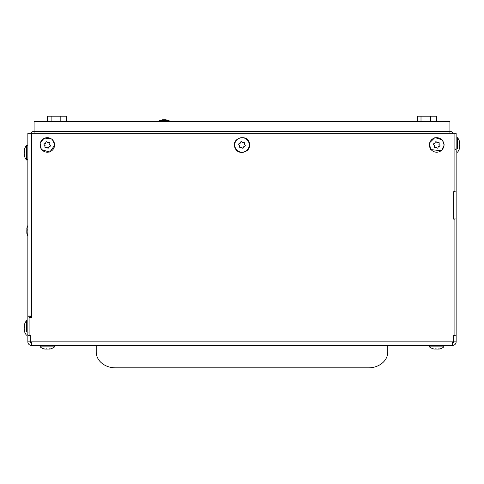 <?xml version="1.0" encoding="UTF-8"?>
<svg xmlns="http://www.w3.org/2000/svg" width="484" height="484" viewBox="0 0 484 484"><rect width="100%" height="100%" fill="white"/><g stroke="black" fill="none" stroke-linecap="round" stroke-linejoin="round"><path stroke-width="0.73" d="M30.873 133.263A3.624 3.624 0 0 1 34.086 131.321L449.908 131.321A3.624 3.624 0 0 1 453.121 133.263M30.462 317.431L30.462 316.064M34.086 131.321L449.908 131.321L449.908 121.587L34.086 121.587L34.086 133.263M449.908 131.321L449.908 133.263M30.462 341.843L31.478 341.958M436.641 121.587L436.641 116.172L417.238 116.172L417.238 121.587M421.007 116.172L421.007 121.587M430.706 116.172L430.706 121.587M66.756 121.587L66.756 116.172L47.359 116.172L47.359 121.587M51.122 116.172L51.122 121.587M60.821 116.172L60.821 121.587M452.522 343.047A1.21 1.21 0 0 0 453.726 341.843L453.726 335.533M452.522 345.461A3.624 3.624 0 0 0 456.14 341.843L456.14 133.263L31.478 133.263L31.478 317.431L29.101 317.431L29.101 335.533L30.304 335.533L30.304 341.843L452.522 341.843L452.522 345.461L31.478 345.461L31.478 341.843M30.268 335.533L27.854 335.727L27.854 341.843A3.624 3.624 0 0 0 31.478 345.461M30.268 335.727L30.268 341.843A1.21 1.21 0 0 0 31.478 343.047M453.726 219.119L453.726 191.67M387.769 345.461L387.769 345.975L96.225 345.975L96.225 352.074A19.233 15.754 180 0 0 115.458 367.828L368.536 367.828A19.233 15.754 180 0 0 387.769 352.074L387.769 345.975M96.225 345.461L96.225 345.975M452.522 341.843L453.689 341.843L453.689 335.533L454.893 335.533L454.893 219.119L453.689 219.119L453.689 191.67L454.893 191.67L454.893 133.263M453.726 218.925L456.14 218.925M453.726 191.864L456.14 191.864M31.478 316.064L27.854 316.064L27.854 133.263L31.478 133.263M453.726 335.727L456.14 335.727M453.726 341.843L456.14 341.843M30.268 341.843L27.854 341.843M27.854 335.727L27.854 316.264L30.268 316.264L30.268 317.431M47.021 147.36L45.266 147.559L44.776 147.094L45.079 145.89L44.032 144.474L44.195 143.815L45.381 143.476L46.089 141.86L46.736 141.673L47.626 142.532L49.38 142.332L49.864 142.804L49.725 144.565L50.614 145.424L50.451 146.077L48.854 146.833L48.557 148.037L47.91 148.219L47.021 147.36M46.906 147.275A0.587 0.587 0 0 0 46.591 147.197M45.097 145.757A0.587 0.587 0 0 0 45.006 145.442M49.55 144.141A0.587 0.587 0 0 0 49.634 144.456M47.735 142.617A0.587 0.587 0 0 0 48.055 142.695M54.589 144.946A7.266 7.266 0 0 1 43.687 151.238A7.266 7.266 0 0 1 43.687 138.654A7.266 7.266 0 0 1 54.589 144.946M26.463 149.32L26.463 145.466A11.804 11.804 0 0 0 24.297 149.931A11.64 8.367 180 0 1 24.436 149.441L24.436 149.604A11.64 11.192 180 0 0 24.212 150.796L24.212 151.202A11.64 2.819 180 0 0 24.436 151.498L24.436 152.145A11.64 8.367 0 0 0 24.212 153.035L24.212 153.603A11.64 11.192 180 0 0 24.436 154.789L24.472 155.279M24.297 151.335A11.64 11.192 -0 0 0 24.212 151.867L24.49 151.867M24.297 149.931A11.64 8.367 180 0 0 24.212 150.33L24.285 150.33M24.436 154.789L24.436 155.279A11.64 2.819 0 0 1 24.212 154.977L24.212 155.14A11.64 8.367 0 0 0 24.297 155.533A11.804 11.804 0 0 0 26.463 159.998L26.463 156.144M24.436 156.023A11.64 8.367 0 0 1 24.297 155.533M24.297 154.136A11.64 2.819 0 0 0 24.212 154.269L24.212 154.674A11.64 11.192 -0 0 0 24.254 154.959M24.212 151.867L24.212 152.43A11.64 8.367 180 0 0 24.273 152.732M27.854 145.95L26.463 145.466L26.463 159.998L27.854 159.52M433.265 346.853L429.411 346.853A11.804 11.804 0 0 0 433.87 349.018A11.64 8.367 90 0 1 433.38 348.879L433.543 348.879A11.64 11.192 90 0 0 434.735 349.103L435.14 349.103A11.64 2.819 90 0 0 435.437 348.879L436.09 348.879A11.64 8.367 -90 0 0 436.973 349.103L437.542 349.103A11.64 11.192 90 0 0 438.734 348.879L439.218 348.843M435.273 349.018A11.64 11.192 -90 0 0 435.806 349.103L435.806 348.825M433.87 349.018A11.64 8.367 90 0 0 434.269 349.103L434.269 349.031M438.734 348.879L439.218 348.879A11.64 2.819 -90 0 1 438.915 349.103L439.079 349.103A11.64 8.367 -90 0 0 439.472 349.018A11.804 11.804 0 0 0 443.937 346.853L440.083 346.853M439.968 348.879A11.64 8.367 -90 0 1 439.472 349.018M438.074 349.018A11.64 2.819 -90 0 0 438.208 349.103L438.613 349.103A11.64 11.192 -90 0 0 438.897 349.061M435.806 349.103L436.368 349.103A11.64 8.367 90 0 0 436.671 349.043M429.889 345.461L429.411 346.853L443.937 346.853L443.459 345.461M241.697 147.36L239.937 147.559L239.453 147.094L239.755 145.89L238.703 144.474L238.866 143.815L240.058 143.476L240.766 141.86L241.413 141.673L242.302 142.532L244.057 142.332L244.541 142.804L244.402 144.565L245.291 145.424L245.128 146.077L243.531 146.833L243.234 148.037L242.587 148.219L241.697 147.36M241.583 147.275A0.587 0.587 0 0 0 241.268 147.197M239.774 145.757A0.587 0.587 0 0 0 239.683 145.442M244.22 144.141A0.587 0.587 0 0 0 244.311 144.456M242.411 142.617A0.587 0.587 0 0 0 242.726 142.695M249.26 144.946A7.266 7.266 0 0 1 238.364 151.238A7.266 7.266 0 0 1 238.364 138.654A7.266 7.266 0 0 1 249.26 144.946M24.436 329.997L24.436 330.487L24.436 329.997A11.64 11.192 180 0 1 24.212 328.811L24.212 328.243A11.64 8.367 0 0 1 24.436 327.353L24.436 326.706A11.64 2.819 180 0 1 24.212 326.41L24.212 326.004A11.64 11.192 180 0 1 24.436 324.812L24.436 324.649A11.64 8.367 180 0 0 24.297 325.139A11.64 8.367 180 0 0 24.212 325.538L24.285 325.538M24.436 331.238A11.64 8.367 0 0 1 24.297 330.741L24.297 330.741A11.64 8.367 0 0 1 24.212 330.348L24.212 330.185A11.64 2.819 0 0 0 24.436 330.487L24.472 330.487M26.463 324.528L26.463 320.674L26.463 324.528L26.463 320.674L26.463 324.528L26.463 320.674L27.854 321.158L26.463 320.674L26.463 331.352M24.254 330.167A11.64 11.192 -0 0 1 24.212 329.882L24.321 329.477M24.273 327.94A11.64 8.367 180 0 1 24.212 327.638L24.49 327.075M24.297 326.543A11.64 11.192 -0 0 0 24.212 327.075L24.212 327.638L24.212 327.075M24.297 329.344A11.64 2.819 0 0 0 24.212 329.477L24.212 329.882L24.212 329.477M24.212 326.004L24.212 326.41L24.212 326.004M459.721 144.946A11.64 8.367 -0 0 1 459.782 145.248L459.504 145.817M459.558 142.889L459.558 142.405L459.558 142.889A11.64 11.192 0 0 1 459.782 144.075L459.782 144.643A11.64 8.367 180 0 1 459.558 145.533L459.558 146.18A11.64 2.819 -0 0 1 459.782 146.483L459.782 146.888A11.64 11.192 0 0 1 459.558 148.074L459.558 148.237A11.64 8.367 -0 0 0 459.697 147.747A11.64 8.367 -0 0 0 459.782 147.348L459.709 147.348M459.558 141.655A11.64 8.367 180 0 1 459.697 142.145A11.64 8.367 180 0 1 459.782 142.544L459.782 142.701A11.64 2.819 180 0 0 459.558 142.405L459.522 142.405M459.697 143.548A11.64 2.819 180 0 0 459.782 143.409L459.782 143.004A11.64 11.192 180 0 0 459.739 142.72M459.697 146.35A11.64 11.192 180 0 0 459.782 145.817L459.782 145.248L459.782 145.817M457.531 148.358L457.531 137.68L457.531 141.534L457.531 137.68L456.14 138.158L457.531 137.68L457.531 141.534M436.368 147.36L434.614 147.559L434.13 147.094L434.432 145.89L433.38 144.474L433.543 143.815L434.735 143.476L435.437 141.86L436.09 141.673L436.973 142.532L438.734 142.332L439.218 142.804L439.079 144.565L439.968 145.424L439.805 146.077L438.208 146.833L437.911 148.037L437.258 148.219L436.368 147.36M436.259 147.275A0.587 0.587 0 0 0 435.945 147.197M434.45 145.757A0.587 0.587 0 0 0 434.36 145.442M438.897 144.141A0.587 0.587 0 0 0 438.988 144.456M437.088 142.617A0.587 0.587 0 0 0 437.403 142.695M443.937 144.946A7.266 7.266 0 0 1 433.041 151.238A7.266 7.266 0 0 1 433.041 138.654A7.266 7.266 0 0 1 443.937 144.946M459.697 142.145L459.697 142.145A11.804 11.804 0 0 0 457.531 137.68L456.14 138.158M459.782 143.409L459.782 143.004L459.673 143.409M459.782 146.888L459.782 146.483L459.782 146.888M459.782 144.643L459.782 144.075L459.782 144.643M24.297 330.741L24.297 330.741A11.804 11.804 0 0 0 26.463 335.206L27.854 334.728M24.297 325.139A11.804 11.804 0 0 1 26.463 320.674L27.854 321.158M43.911 346.853L40.057 346.853A11.804 11.804 0 0 0 44.522 349.018A11.64 8.367 90 0 1 44.032 348.879L44.195 348.879A11.64 11.192 90 0 0 45.381 349.103L45.786 349.103A11.64 2.819 90 0 0 46.089 348.879L46.736 348.879A11.64 8.367 -90 0 0 47.626 349.103L48.188 349.103A11.64 11.192 90 0 0 49.38 348.879L49.864 348.843M45.919 349.018A11.64 11.192 -90 0 0 46.452 349.103L46.452 348.825M44.522 349.018A11.64 8.367 90 0 0 44.915 349.103L44.915 349.031M49.38 348.879L49.864 348.879A11.64 2.819 -90 0 1 49.562 349.103L49.725 349.103A11.64 8.367 -90 0 0 50.124 349.018A11.804 11.804 0 0 0 54.589 346.853L50.735 346.853M50.614 348.879A11.64 8.367 -90 0 1 50.124 349.018M48.721 349.018A11.64 2.819 -90 0 0 48.854 349.103L49.259 349.103A11.64 11.192 -90 0 0 49.55 349.061M46.452 349.103L47.021 349.103A11.64 8.367 90 0 0 47.323 349.043M40.535 345.461L40.057 346.853L54.589 346.853L54.105 345.461M26.886 230.838A11.64 8.367 180 0 1 26.826 230.535L27.098 229.967M27.05 232.895L27.05 233.379L27.05 232.895A11.64 11.192 180 0 1 26.826 231.703L26.826 231.14A11.64 8.367 0 0 1 27.05 230.251L27.05 229.604A11.64 2.819 180 0 1 26.826 229.301L26.826 228.896A11.64 11.192 180 0 1 27.05 227.71L27.05 227.541A11.64 8.367 180 0 0 26.904 228.037A11.64 8.367 180 0 0 26.826 228.43L26.892 228.43M27.05 234.129A11.64 8.367 0 0 1 26.904 233.639A11.64 8.367 0 0 1 26.826 233.24L26.826 233.076A11.64 2.819 0 0 0 27.05 233.379L27.086 233.379M26.904 232.235A11.64 2.819 0 0 0 26.826 232.368L26.826 232.774A11.64 11.192 -0 0 0 26.862 233.064M26.904 229.434A11.64 11.192 -0 0 0 26.826 229.967M51.002 131.364L50.536 131.321M432.992 131.364L433.464 131.321L432.992 131.364M420.886 131.364L420.421 131.321M54.886 144.946L52.145 139.12L44.316 138.007L39.997 143.064L41.346 149.58L49.773 152.103L54.886 144.946M28.042 156.998L27.854 157.639M249.562 144.946C249.708 132.683 229.676 137.426 235.26 148.382C238.545 155.709 250.337 152.103 249.562 144.946M28.042 332.206L27.854 332.847M454.936 148.642L456.14 149.852M456.14 151.734L457.531 152.212A11.804 11.804 0 0 0 459.697 147.747M444.239 144.946L442.346 139.943L434.91 137.589L429.344 143.064L430.693 149.58L441.493 150.778L444.239 144.946M27.854 225.483A11.804 11.804 0 0 0 26.904 228.037M26.904 233.639A11.804 11.804 0 0 0 27.854 236.192M162.763 119.699L170.622 121.587L169.751 121.054M165.534 119.699L162.6 119.717L157.633 121.587L170.622 121.587L165.437 119.693M166.811 119.929L157.633 121.587L170.622 121.587L157.633 121.587L167.41 120.086M164.862 119.639L168.214 120.353L170.622 121.587L168.88 120.625L159.563 120.54L157.633 121.587M168.015 120.28L170.622 121.587L164.881 119.639M170.622 121.587L162.188 119.778"/></g></svg>
